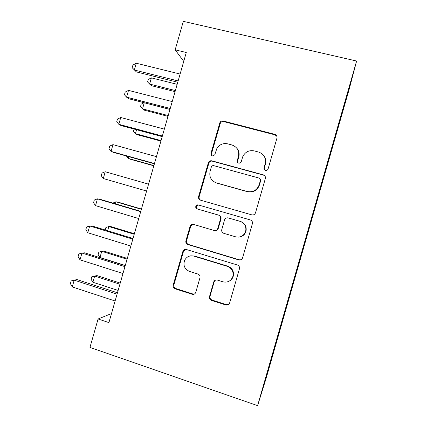 <?xml version="1.0" encoding="UTF-8"?>
<svg xmlns="http://www.w3.org/2000/svg" width="427" height="427" viewBox="0 0 427 427"><rect width="100%" height="100%" fill="white"/><g stroke="black" fill="none" stroke-linecap="round" stroke-linejoin="round"><path stroke-width="0.64" d="M265.498 170.362C266.768 170.57 267.644 170.079 268.119 168.878L277.006 137.9C277.262 136.144 276.552 134.964 274.887 134.366L223.268 121.022C221.901 120.756 220.802 121.204 219.98 122.373L210.949 153.432C210.724 154.675 211.189 155.519 212.342 155.962L214.706 154.926L216.841 148.553C219.425 144.513 223.033 142.938 227.666 143.84L231.925 144.972C237.284 146.989 239.446 150.864 238.405 156.592L237.268 160.547C237.038 161.796 237.513 162.65 238.693 163.098C239.846 163.306 240.684 162.879 241.207 161.817L242.707 156.784C245.103 151.927 248.946 149.968 254.246 150.896L258.575 152.049C263.966 154.056 266.186 157.921 265.236 163.632L264.035 167.816C263.827 169.065 264.313 169.914 265.498 170.362M209.497 296.621C209.166 298.425 209.833 299.685 211.509 300.405L225.92 304.995C227.708 305.374 228.947 304.713 229.625 303.01L239.467 268.716C239.75 266.928 239.061 265.695 237.396 265.007L186.434 249.512C184.923 249.176 183.781 249.688 183.007 251.055L173.202 285.108C172.871 286.885 173.522 288.129 175.155 288.839L192.171 294.251C193.81 294.619 194.995 294.038 195.726 292.506L199.953 277.796C200.284 276.002 199.617 274.753 197.963 274.049L189.487 271.412C184.629 269.202 183.007 265.519 184.619 260.369C186.663 256.627 189.748 255.213 193.869 256.125L227.41 266.368C231.882 268.231 233.708 271.567 232.88 276.376C231.092 280.987 227.788 282.807 222.974 281.831L217.338 280.075C215.619 279.717 214.407 280.342 213.703 281.959L209.497 296.621L210.015 296.295C209.684 298.089 210.351 299.343 212.016 300.064L226.358 304.627L228.925 304.232M111.511 313.562L98.093 318.985L108.912 322.631L186.284 52.5L175.166 49.842L183.749 61.36M98.093 318.985L89.958 347.391L257.598 405.65L356.609 61.029L349.275 88.923L266.336 377.617L257.598 405.65M175.166 49.842L183.322 21.35L356.609 61.029M251.786 214.861C253.595 215.187 254.834 214.498 255.517 212.79L265.375 178.433C265.642 176.666 264.943 175.465 263.272 174.84L211.856 160.824C210.426 160.536 209.305 161.022 208.499 162.276L198.592 196.537C198.267 198.315 198.929 199.532 200.573 200.188L251.786 214.861M252.394 223.673L242.568 257.908C241.885 259.616 240.647 260.289 238.853 259.936L187.859 244.522C186.22 243.838 185.569 242.611 185.894 240.833L190.207 225.952C190.992 224.613 192.129 224.1 193.623 224.426L214.14 230.479C215.784 230.81 216.975 230.212 217.711 228.685L220.556 218.816C220.882 217.023 220.215 215.795 218.544 215.123L197.157 208.926C195.849 208.349 195.438 207.367 195.924 205.995C196.473 205.072 197.269 204.72 198.304 204.939L250.334 219.932C251.999 220.594 252.693 221.81 252.416 223.588L252.394 223.673M339.433 121.353L339.817 121.449L351.49 79.635L343.036 108.805L272.095 355.728M339.817 121.449L332.676 146.098L332.361 145.97M331.95 147.395L332.334 147.496L332.676 146.098M332.334 147.496L325.07 172.567L324.755 172.444M324.472 173.431L324.851 173.533L325.07 172.567M324.851 173.533L317.469 199.019L317.149 198.913M316.994 199.457L317.373 199.564L317.469 199.019M317.373 199.564L309.874 225.472L309.548 225.376M309.516 225.477L309.874 225.472M309.901 225.589L302.273 251.914L302.012 251.845M297.56 267.099L297.939 267.211L302.273 251.914M297.939 267.211L294.678 278.351L294.416 278.292M290.088 293.103L290.467 293.221L294.678 278.351M290.467 293.221L287.088 304.777L286.821 304.729M282.621 319.097L283 319.22L287.088 304.777M283 319.22L279.498 331.197L279.226 331.16M275.153 345.085L275.532 345.213L279.498 331.197M275.532 345.213L263.176 387.027L272.159 355.766M274.945 347.05L274.604 347.007M266.597 376.096L266.395 375.819M282.535 320.629L282.194 320.576M290.125 294.208L289.789 294.139M297.72 267.777L297.389 267.697M305.316 241.335L304.985 241.25M348.651 90.503L348.331 90.631M340.282 119.629L339.967 119.485M305.033 241.09L305.412 241.202M264.505 169.754L264.281 168.147L265.471 163.989C266.149 161.267 265.749 158.732 264.281 156.383M236.649 147.988C238.923 150.576 239.632 153.576 238.773 156.981L237.647 160.91L238.02 162.778M276.995 136.464L275.079 134.868L223.716 121.583C222.35 121.316 221.261 121.764 220.439 122.928L211.456 153.832L211.915 155.791M264.911 175.972L263.523 175.134L212.358 161.187C210.933 160.899 209.817 161.379 209.016 162.628L199.163 196.719C198.838 198.411 199.446 199.606 200.989 200.306M260.363 180.61L260.374 180.578C260.582 179.329 260.102 178.475 258.917 178.027L213.804 165.665C212.779 165.462 211.989 165.815 211.429 166.717L210.079 171.264C209.027 176.949 211.157 180.829 216.462 182.911L247.254 191.509C253.008 192.518 256.979 190.282 259.157 184.816L260.363 180.61L260.635 180.845L260 178.742M214.925 182.329L216.462 182.911M260.625 180.877L259.424 185.062C257.257 190.501 253.307 192.721 247.58 191.723L216.943 183.162M193.319 224.351L190.821 225.99L186.524 240.791C186.199 242.557 186.85 243.785 188.483 244.463L239.221 259.797L240.956 259.792M215.144 230.591C216.574 230.655 217.589 230.025 218.186 228.707L221.015 218.886C221.341 217.103 220.674 215.881 219.014 215.213L197.157 208.926M198.576 205.013L196.505 206.129C196.02 207.495 196.431 208.472 197.733 209.049M235.72 236.852C240.561 237.759 243.881 235.896 245.669 231.274C246.491 226.475 244.655 223.177 240.161 221.383L228.21 217.919C226.534 217.594 225.333 218.208 224.602 219.761L221.768 229.609C221.442 231.407 222.115 232.646 223.791 233.329L235.72 236.852M238.634 237.145C242.349 236.798 244.804 234.845 246.005 231.279C246.822 226.507 244.991 223.225 240.524 221.442L240.161 221.383M228.119 217.898L240.524 221.442M215.438 280.133L214.199 281.708L210.015 296.295M229.48 280.982C231.391 279.898 232.656 278.287 233.281 276.157C234.108 271.369 232.288 268.049 227.837 266.197L227.41 266.368M190.517 255.869L194.461 256.003L227.837 266.197M185.553 249.389L183.482 251.418L173.896 284.846C173.57 286.613 174.216 287.851 175.844 288.556L192.774 293.941L194.643 293.893M177.173 84.322L151.393 77.869L149.621 84.071L151.345 85.656L175.07 91.656M151.393 77.869L148.281 79.443L147.577 81.915L149.621 84.071L175.38 90.572M178.139 80.938L134.334 70.028L136.277 63.239L180.114 74.052M177.765 82.246L136.4 71.923L132.173 67.733L132.946 65.032L136.277 63.239M144.262 102.774L142.522 108.864L144.326 110.182L167.987 116.379M144.139 102.742L141.214 104.135L140.51 106.601L142.522 108.864L168.217 115.578M136.549 129.728L135.423 133.651L137.302 134.708L160.91 141.097M134.078 129.061L133.443 131.286L135.423 133.651L161.059 140.579M170.256 108.474L126.568 97.164L128.511 90.38L172.225 101.589M169.978 109.44L128.724 98.744L126.568 97.164L124.438 94.746L125.212 92.045L128.511 90.38M162.367 135.999L118.807 124.294L120.745 117.51L164.342 129.119M162.191 136.624L121.054 125.559L118.807 124.294L116.715 121.748L117.484 119.048L120.745 117.51M128.837 156.672L128.33 158.433L130.283 159.223L153.832 165.804M126.403 155.994L128.33 158.433L153.896 165.575M154.489 163.52L111.041 151.414L112.984 144.636L156.458 156.64M154.409 163.803L113.379 152.364L111.041 151.414L108.986 148.745L109.76 146.045L112.984 144.636M146.605 191.034L103.286 178.529L105.223 171.75L148.575 184.154M103.286 178.529L101.263 175.737L102.037 173.036L105.223 171.75M141.449 209.033L118.007 202.115L115.92 201.784L115.338 203.807M141.374 209.299L115.92 201.784L112.888 203.081M140.787 211.338L99.961 199.254L97.463 198.859L140.696 211.664M95.525 205.638L93.545 202.718L94.314 200.017L97.463 198.859L95.525 205.638L138.727 218.539M134.377 233.729L110.988 226.614L108.832 226.55L107.631 230.735M134.222 234.279L108.832 226.55L105.901 227.49L105.223 229.998M133.01 238.496L92.296 226.043L89.707 225.963L132.824 239.163M87.77 232.736L85.822 229.694L86.596 226.993L89.707 225.963L87.77 232.736L130.854 246.032M127.305 258.415L103.98 251.108L101.743 251.306L99.971 257.497L125.282 265.487M127.07 259.248L101.743 251.306L98.845 252.143L98.141 254.609L99.971 257.497M125.234 265.647L84.631 252.821L81.957 253.056L124.946 266.651M80.014 259.829L78.104 256.659L78.878 253.964L81.957 253.056L80.014 259.829L122.981 273.52M120.238 283.096L96.966 275.596L94.655 276.061L92.883 282.247L118.13 290.451M119.918 284.211L94.655 276.061L91.789 276.792L91.084 279.253L92.883 282.247M117.462 292.789L76.967 279.594L74.202 280.144L117.078 294.134M72.264 286.912L70.391 283.619L71.165 280.923L74.202 280.144L72.264 286.912L115.109 301.003M265.429 164.144L265.194 163.792M237.647 160.91L237.268 160.547M238.773 156.981L238.405 156.592M211.456 153.832L210.949 153.432M220.097 123.697L219.633 123.141M223.716 121.583L223.268 121.022M275.079 134.868L274.887 134.366M264.292 168.115L264.046 167.779M199.163 196.719L198.592 196.537M208.755 163.263L208.232 162.911M212.358 161.187L211.856 160.824M263.523 175.134L263.272 174.84M247.58 191.723L247.254 191.509M259.424 185.062L259.157 184.816M239.221 259.797L238.853 259.936M188.483 244.463L187.859 244.522M186.524 240.791L185.894 240.833M190.629 226.481L190.02 226.449M218.272 228.466L217.797 228.44M221.015 218.886L220.556 218.816M219.014 215.213L218.544 215.123M228.632 218L228.21 217.919M214.167 281.825L213.671 282.071M194.461 256.003L193.869 256.125M192.774 293.941L192.171 294.251M175.844 288.556L175.155 288.839M173.896 284.846L173.202 285.108M183.482 251.418L182.831 251.514M226.358 304.627L225.92 304.995M212.016 300.064L211.509 300.405M265.471 163.989L265.236 163.632M220.439 122.928L219.98 122.373M264.281 168.147L264.035 167.816M209.016 162.628L208.499 162.276M260.635 180.845L260.374 180.578M190.821 225.99L190.207 225.952M218.186 228.707L217.711 228.685M196.505 206.129L195.924 205.995M246.005 231.279L245.669 231.274M214.199 281.708L213.703 281.959M233.281 276.157L232.88 276.376M183.653 250.964L183.007 251.055"/></g></svg>
